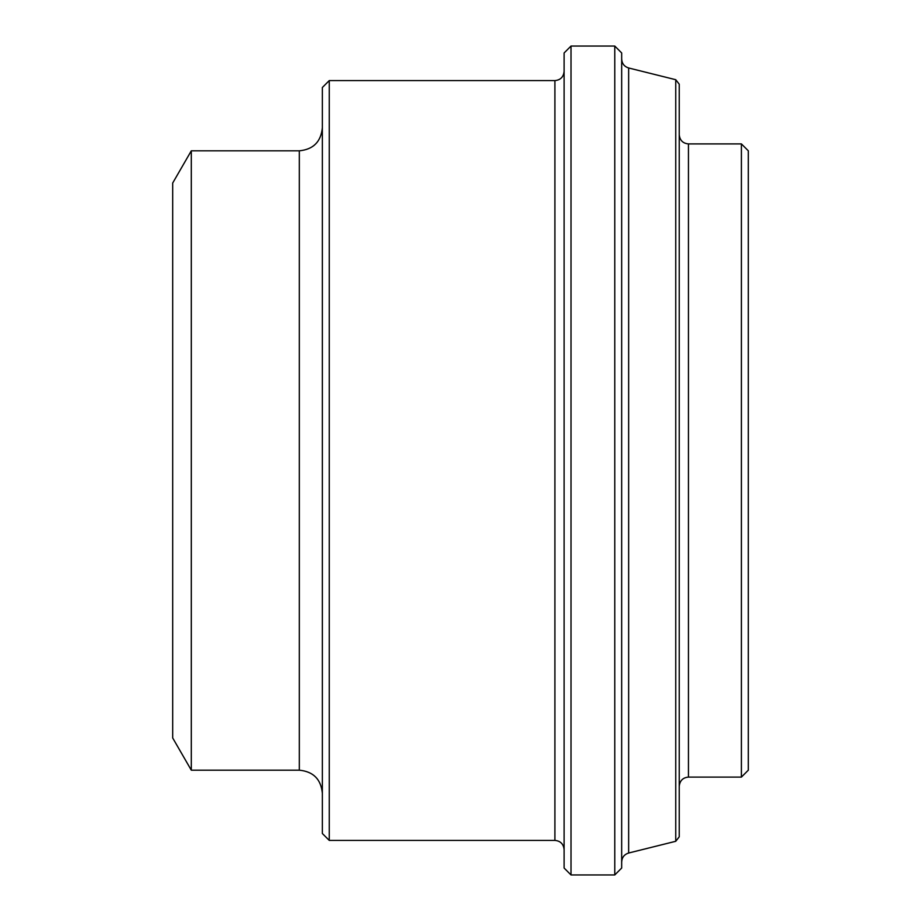 <?xml version="1.0" encoding="UTF-8"?>
<svg xmlns="http://www.w3.org/2000/svg" width="921" height="921" viewBox="0 0 921 921"><rect width="100%" height="100%" fill="white"/><g stroke="black" fill="none" stroke-linecap="round" stroke-linejoin="round"><path stroke-width="1.38" d="M675.749 841.287L679.238 836.809L679.238 84.191L675.749 79.713L675.749 841.287L628.652 853.019L628.652 67.981C624.288 66.588 621.963 63.618 621.675 59.036M741.405 777.094L748.313 770.186L748.313 150.814L741.405 143.906L741.405 777.094L688.448 777.094L688.448 143.906C682.91 143.411 679.836 140.337 679.238 134.696M614.768 874.95L621.675 868.043L621.675 52.958L614.768 46.05L614.768 874.95L571.02 874.95L571.02 46.05L564.113 52.958L564.113 868.043L571.02 874.95M329.258 80.588L554.903 80.588L554.903 840.413L329.258 840.413L329.258 80.588L322.35 87.495L322.35 833.505L329.258 840.413M191.303 150.814L299.325 150.814L299.325 770.186L191.303 770.186L172.688 737.951L172.688 183.049L191.303 150.814L191.303 770.186M675.749 79.713L628.652 67.981M688.448 777.094C682.91 777.589 679.836 780.663 679.238 786.304M688.448 143.906L741.405 143.906M628.652 853.019C624.288 854.412 621.963 857.382 621.675 861.964M554.903 840.413C560.44 840.908 563.514 843.981 564.113 849.623M554.903 80.588C560.44 80.092 563.514 77.019 564.113 71.378M299.325 770.186C313.313 771.556 320.98 779.224 322.35 793.211M299.325 150.814C313.313 149.444 320.98 141.776 322.35 127.789M571.02 46.05L614.768 46.05"/></g></svg>
